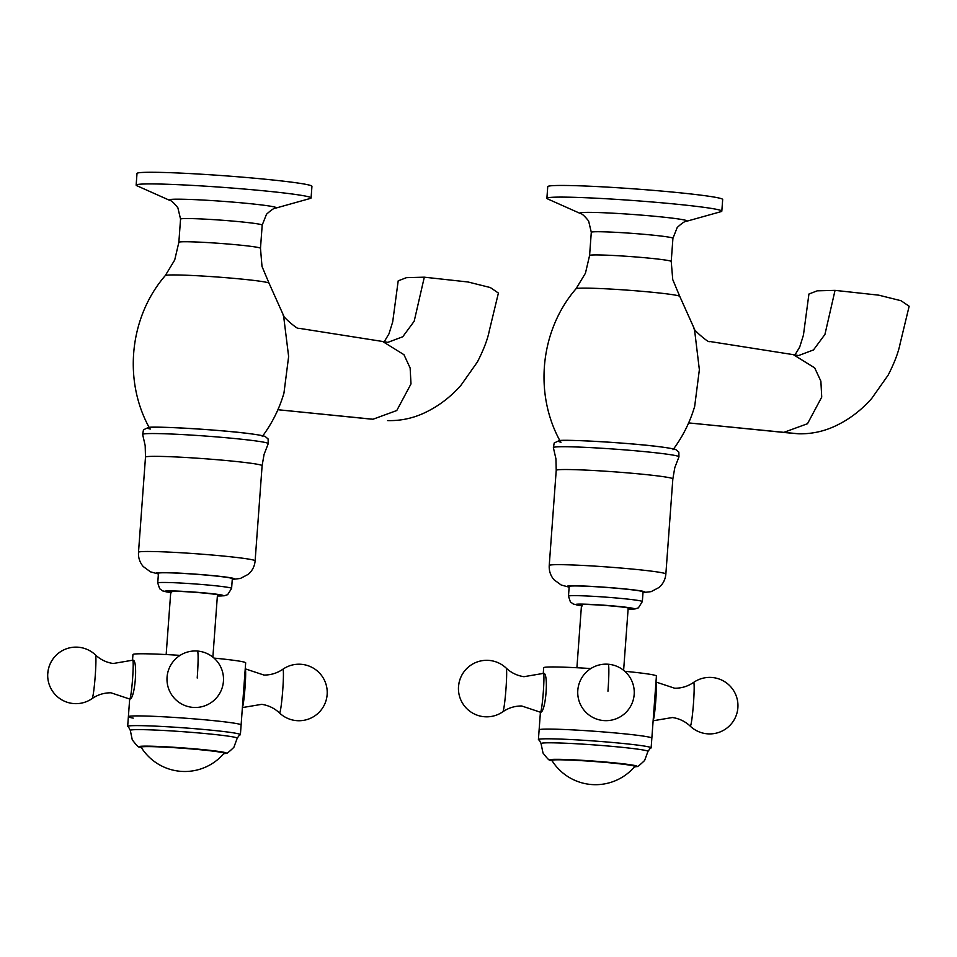 <?xml version="1.0" encoding="UTF-8"?>
<svg xmlns="http://www.w3.org/2000/svg" width="957" height="957" viewBox="0 0 957 957"><rect width="100%" height="100%" fill="white"/><g stroke="black" fill="none" stroke-linecap="round" stroke-linejoin="round"><path stroke-width="1.44" d="M47.85 673.238A28.255 28.172 -121.1 0 1 61.344 651.203A28.255 28.255 0 0 0 51.774 690.009A28.255 28.255 0 0 0 92.111 698.586A21.927 1.447 -85.6 0 0 92.111 698.586C97.77 694.698 104.05 692.772 110.964 692.796L129.685 699.041A19.487 1.292 -85.6 0 0 129.733 699.053A19.487 1.292 -85.6 0 0 132.58 678.8A19.487 1.292 -85.6 0 0 132.712 660.186A19.487 1.292 -85.6 0 0 132.664 660.198C138.227 658.332 135.176 699.459 129.805 699.041L129.745 699.053M284.337 668.285A28.255 28.172 58.9 0 0 282.817 669.266A21.927 1.447 94.4 0 1 282.734 690.188A21.927 1.447 94.4 0 1 279.611 712.953A21.927 1.447 94.4 0 1 279.468 712.929A28.255 28.255 0 0 0 323.143 677.855A28.255 28.255 0 0 0 282.805 669.278C277.147 673.154 270.867 675.08 263.953 675.056L245.243 668.835A19.487 1.292 94.4 0 1 245.04 687.413A19.487 1.292 94.4 0 1 242.396 707.486M223.723 753.661A43.855 2.07 -175.8 0 0 226.127 753.338A43.855 2.07 -175.8 0 0 215.612 751.006A43.855 2.07 -175.8 0 0 165.429 746.783A43.855 2.07 -175.8 0 0 139.064 746.938A43.855 2.07 -175.8 0 0 141.397 747.62M141.098 747.13A41.905 1.974 4.2 0 1 140.846 746.962A41.905 1.974 4.2 0 1 167.236 746.974A41.905 1.974 4.2 0 1 214.153 750.958A41.905 1.974 4.2 0 1 224.357 753.087A41.905 1.974 4.2 0 1 224.094 753.219M239.525 735.06A56.523 2.668 -175.8 0 0 240.398 734.665A56.523 2.668 -175.8 0 0 226.582 731.89A56.523 2.668 -175.8 0 0 164.389 726.59A56.523 2.668 -175.8 0 0 127.664 726.387A56.523 2.668 -175.8 0 0 128.477 726.901L130.308 730.358A53.592 2.524 4.2 0 1 165.13 730.55A53.592 2.524 4.2 0 1 224.105 735.586A53.592 2.524 4.2 0 1 237.216 738.218L239.417 735.084M227.287 722.188A56.523 2.668 4.2 0 1 241.116 724.963A56.523 2.668 -175.8 0 0 188.685 718.444A56.523 2.668 -175.8 0 0 128.382 716.685A56.523 2.668 4.2 0 1 165.094 716.877A56.523 2.668 4.2 0 1 227.287 722.188M634.455 766.844A43.855 2.07 -175.8 0 0 636.872 766.521A43.855 2.07 -175.8 0 0 626.357 764.188A43.855 2.07 -175.8 0 0 576.174 759.966A43.855 2.07 -175.8 0 0 549.797 760.121A43.855 2.07 -175.8 0 0 552.141 760.803M551.83 760.313A41.905 1.974 4.2 0 1 551.591 760.145A41.905 1.974 4.2 0 1 577.968 760.157A41.905 1.974 4.2 0 1 624.885 764.141A41.905 1.974 4.2 0 1 635.101 766.27A41.905 1.974 4.2 0 1 634.826 766.401M650.162 748.266L650.282 748.242A56.523 2.668 -175.8 0 0 651.143 747.848A56.523 2.668 -175.8 0 0 637.314 745.072A56.523 2.668 -175.8 0 0 575.121 739.773A56.523 2.668 -175.8 0 0 538.408 739.57A56.523 2.668 -175.8 0 0 539.21 740.096M638.032 735.371A56.523 2.668 4.2 0 1 651.849 738.146A56.523 2.668 -175.8 0 0 597.551 731.483A56.523 2.668 -175.8 0 0 539.258 729.701A56.523 2.668 -175.8 0 0 539.114 729.868A56.523 2.668 4.2 0 1 575.839 730.059A56.523 2.668 4.2 0 1 638.032 735.371M695.069 681.468A28.255 28.255 0 0 0 693.538 682.461A21.927 1.447 94.4 0 1 693.55 682.449A21.927 1.447 94.4 0 1 693.478 703.371A21.927 1.447 94.4 0 1 690.344 726.136A21.927 1.447 94.4 0 1 690.2 726.112A28.255 28.255 0 0 0 733.875 691.038A28.255 28.255 0 0 0 695.069 681.468A28.255 28.172 58.9 0 0 693.55 682.449C687.88 686.336 681.599 688.274 674.697 688.239L655.976 682.018A19.487 1.292 94.4 0 1 655.784 700.596A19.487 1.292 94.4 0 1 653.141 720.669M136.145 185.12L137.007 173.48A87.697 4.127 4.2 0 1 167.08 172.571A87.697 4.127 4.2 0 1 260.878 178.803A87.697 4.127 4.2 0 1 311.934 186.328L311.085 197.967A87.697 4.127 -175.8 0 0 260.029 190.455A87.697 4.127 -175.8 0 0 166.231 184.222A87.697 4.127 -175.8 0 0 136.145 185.12A87.697 4.127 -175.8 0 0 136.851 185.718L169.533 200.288C171.04 200.264 173.815 202.764 177.87 207.777L180.55 219.105A40.924 1.926 4.2 0 1 194.594 218.686A40.924 1.926 4.2 0 1 238.365 221.593A40.924 1.926 4.2 0 1 262.194 225.098L260.483 248.306A40.924 1.926 -175.8 0 0 236.654 244.789A40.924 1.926 -175.8 0 0 192.883 241.882A40.924 1.926 -175.8 0 0 178.851 242.312L174.7 260.017L165.298 275.568C129.47 316.946 122.927 380.443 149.591 428.246M169.533 200.288A53.748 2.536 -175.8 0 1 187.536 199.367A53.748 2.536 -175.8 0 1 248.15 203.482A53.748 2.536 -175.8 0 1 275.843 208.088L310.307 198.446A87.697 4.127 -175.8 0 0 311.085 197.967M283.942 393.171L288.631 356.518L283.511 315.224C280.64 314.865 298.787 330.823 298.74 328.263L382.644 341.482L403.95 354.688L410.134 367.99L410.996 383.924L396.772 410.529L372.979 419.238L277.901 409.728L370.826 419.094M387.956 342.319L402.753 336.756L414.19 321.229L424.31 277.183L468.057 281.992L490.319 287.543L498.406 293.057L489.326 330.691C487.615 339.364 483.644 349.784 477.411 361.961L460.927 385.336C450.029 397.645 437.421 407.036 423.078 413.52C411.761 418.556 399.942 420.913 387.621 420.59M384.224 341.733L388.961 333.873L392.693 321.911L398.196 280.844L406.474 277.65L424.31 277.183M546.89 198.314L547.739 186.663A87.697 4.127 4.2 0 1 577.825 185.754A87.697 4.127 4.2 0 1 671.623 191.986A87.697 4.127 4.2 0 1 722.679 199.511L721.817 211.162A87.697 4.127 -175.8 0 0 670.761 203.638A87.697 4.127 -175.8 0 0 576.963 197.405A87.697 4.127 -175.8 0 0 546.89 198.314A87.697 4.127 -175.8 0 0 547.583 198.9L580.277 213.471C581.772 213.447 584.56 215.947 588.615 220.971L591.294 232.288A40.924 1.926 4.2 0 1 605.326 231.869A40.924 1.926 4.2 0 1 649.097 234.776A40.924 1.926 4.2 0 1 672.927 238.281L671.228 261.488A40.924 1.926 -175.8 0 0 647.399 257.971A40.924 1.926 -175.8 0 0 603.628 255.064A40.924 1.926 -175.8 0 0 589.584 255.495L585.445 273.212L576.042 288.751C540.203 330.129 533.671 393.626 560.323 441.428M580.277 213.471A53.748 2.536 -175.8 0 1 598.281 212.55A53.748 2.536 -175.8 0 1 658.883 216.677A53.748 2.536 -175.8 0 1 686.588 221.27L721.052 211.641A87.697 4.127 -175.8 0 0 721.817 211.162M673.01 449.706C682.819 436.559 690.033 422.109 694.674 406.378L699.364 369.713L694.459 329.076L679.769 296.371A52.037 2.452 -175.8 0 0 648.69 291.921A52.037 2.452 -175.8 0 0 593.854 288.296A52.037 2.452 -175.8 0 0 576.042 288.751M798.7 355.502L813.486 349.939L824.934 334.424L835.042 290.366L878.789 295.175L901.051 300.725L909.15 306.24L900.07 343.874C898.348 352.547 894.376 362.978 888.144 375.144L871.66 398.519C860.774 410.828 848.153 420.219 833.822 426.702C822.494 431.739 810.675 434.107 798.365 433.784L688.645 422.91L783.711 432.42L807.505 423.712L821.728 397.107L820.879 381.173L814.682 367.871L793.377 354.664L709.484 341.446C709.532 344.006 691.385 328.06 694.244 328.407L694.459 329.076M794.956 354.915L799.705 347.056L803.437 335.106L808.928 294.026L817.218 290.832L835.042 290.366M223.256 576.868A37.036 1.747 4.2 0 1 232.312 578.686L231.606 588.399A37.036 1.747 -175.8 0 0 222.538 586.581A37.036 1.747 -175.8 0 0 181.794 583.1A37.036 1.747 -175.8 0 0 157.738 582.969L158.455 573.267A37.036 1.747 4.2 0 1 182.512 573.399A37.036 1.747 4.2 0 1 223.256 576.868M170.741 592.192A25.337 1.196 4.2 0 1 168.839 591.593A25.337 1.196 4.2 0 1 185.299 591.689A25.337 1.196 4.2 0 1 213.172 594.07A25.337 1.196 4.2 0 1 219.368 595.314A25.337 1.196 4.2 0 1 217.395 595.625M458.582 686.42A28.255 28.172 -121.1 0 1 472.088 664.385A28.255 28.255 0 0 0 462.518 703.192A28.255 28.255 0 0 0 502.844 711.769A21.927 1.447 -85.6 0 0 502.844 711.769C508.502 707.893 514.794 705.955 521.697 705.979L540.418 712.223A19.487 1.292 -85.6 0 0 540.478 712.235A19.487 1.292 -85.6 0 0 543.313 691.983A19.487 1.292 -85.6 0 0 543.456 673.369A19.487 1.292 -85.6 0 0 543.397 673.393C548.959 671.527 545.909 712.63 540.538 712.223L540.49 712.235M127.664 726.387L128.382 716.685A56.523 2.668 -175.8 0 0 133.214 718.121M132.521 660.27L132.939 654.552A56.523 2.668 4.2 0 1 180.083 655.378M214.033 658.105A56.523 2.668 4.2 0 1 245.674 662.83L240.398 734.665M633.989 590.062A37.036 1.747 4.2 0 1 643.056 591.881L642.338 601.582A37.036 1.747 -175.8 0 0 633.283 599.764A37.036 1.747 -175.8 0 0 592.539 596.283A37.036 1.747 -175.8 0 0 568.482 596.163L569.188 586.45A37.036 1.747 4.2 0 1 593.244 586.581A37.036 1.747 4.2 0 1 633.989 590.062M581.485 605.386A25.337 1.196 4.2 0 1 579.571 604.776A25.337 1.196 4.2 0 1 596.032 604.872A25.337 1.196 4.2 0 1 623.904 607.252A25.337 1.196 4.2 0 1 630.113 608.496A25.337 1.196 4.2 0 1 628.127 608.808M651.717 738.314A56.523 2.668 -175.8 0 0 651.849 738.146L651.143 747.848M651.849 738.146L656.418 676.013A56.523 2.668 4.2 0 0 624.765 671.288M543.265 673.453L543.684 667.735A56.523 2.668 4.2 0 1 543.815 667.567A56.523 2.668 4.2 0 1 590.816 668.56M92.111 698.586A21.927 1.447 -85.6 0 0 95.233 675.833A21.927 1.447 -85.6 0 0 95.449 654.923A28.255 28.255 0 0 0 61.344 651.203M551.627 759.954L551.902 760.432A41.546 1.962 4.2 0 1 566.137 759.942A41.546 1.962 4.2 0 1 624.598 764.416A41.546 1.962 4.2 0 1 634.742 766.521L635.077 766.078M549.797 760.121C549.366 760.683 547.105 758.315 543.014 753.027L541.04 743.541A53.592 2.524 4.2 0 1 575.863 743.733A53.592 2.524 4.2 0 1 634.838 748.769A53.592 2.524 4.2 0 1 647.949 751.401L650.282 748.242M197.214 678.034A28.255 1.866 -85.6 0 0 197.405 651.047A28.255 28.255 0 0 0 167.068 677.066A28.255 28.255 0 0 0 193.099 707.402A28.255 28.255 0 0 0 223.424 681.372A28.255 28.255 0 0 0 197.405 651.047M283.715 315.882L269.037 283.188A52.037 2.452 -175.8 0 0 237.958 278.738A52.037 2.452 -175.8 0 0 183.11 275.114A52.037 2.452 -175.8 0 0 165.298 275.568M140.894 746.771L141.169 747.25A41.546 1.962 4.2 0 1 155.405 746.747A41.546 1.962 4.2 0 1 213.866 751.233A41.546 1.962 4.2 0 1 223.998 753.338L224.345 752.896M607.958 691.217A28.255 1.866 -85.6 0 0 608.15 664.23A28.255 28.255 0 0 0 577.813 690.248A28.255 28.255 0 0 0 603.831 720.585A28.255 28.255 0 0 0 634.168 694.567A28.255 28.255 0 0 0 608.15 664.23M150.297 429.047A58.473 2.751 4.2 0 1 177.488 427.803A58.473 2.751 4.2 0 1 249.944 433.712M252.839 440.543A62.971 2.967 -175.8 0 0 182.978 434.598A62.971 2.967 -175.8 0 0 142.653 434.466L145.189 445.663L145.488 457.147A58.473 2.751 4.2 0 1 183.469 457.35A58.473 2.751 4.2 0 1 247.803 462.841A58.473 2.751 4.2 0 1 262.11 465.712L264.072 454.396L268.223 443.689A62.971 2.967 -175.8 0 0 252.839 440.543M232.264 579.416L240.386 578.459L248.353 574.272C252.385 570.707 254.634 566.233 255.124 560.85A58.473 2.751 -175.8 0 0 240.817 557.979A58.473 2.751 -175.8 0 0 176.483 552.488A58.473 2.751 -175.8 0 0 138.502 552.285L145.488 457.147M232.276 579.26A38.974 1.83 -175.8 0 0 224.728 576.915A38.974 1.83 -175.8 0 0 176.244 572.968A38.974 1.83 -175.8 0 0 158.407 573.841M217.371 595.984A29.236 1.376 -175.8 0 0 216.103 594.153A29.236 1.376 -175.8 0 0 175.813 591.031A29.236 1.376 -175.8 0 0 170.717 592.562M502.844 711.769A21.927 1.447 -85.6 0 0 505.966 689.016A21.927 1.447 -85.6 0 0 506.193 668.106A28.255 28.255 0 0 0 472.088 664.385M561.029 442.23A58.473 2.751 4.2 0 1 588.22 440.998A58.473 2.751 4.2 0 1 660.677 446.895M663.572 453.726A62.971 2.967 -175.8 0 0 593.711 447.78A62.971 2.967 -175.8 0 0 553.385 447.661L555.933 458.846L556.22 470.33A58.473 2.751 4.2 0 1 594.201 470.533A58.473 2.751 4.2 0 1 658.536 476.024A58.473 2.751 4.2 0 1 672.843 478.895L674.817 467.578L678.956 456.872A62.971 2.967 -175.8 0 0 663.572 453.726M642.996 592.598L651.119 591.641L659.086 587.454C663.117 583.902 665.366 579.428 665.857 574.033A58.473 2.751 -175.8 0 0 651.55 571.162A58.473 2.751 -175.8 0 0 587.215 565.671A58.473 2.751 -175.8 0 0 549.234 565.467L556.22 470.33M643.008 592.443A38.974 1.83 -175.8 0 0 635.46 590.11A38.974 1.83 -175.8 0 0 586.976 586.163A38.974 1.83 -175.8 0 0 569.152 587.024M642.338 601.582L638.391 607.851L635.005 608.963L628.103 609.202A29.236 1.376 -175.8 0 0 626.847 607.348A29.236 1.376 -175.8 0 0 586.557 604.226A29.236 1.376 -175.8 0 0 581.449 605.745M132.664 660.198L113.201 663.512C106.371 662.483 100.461 659.624 95.449 654.923M551.902 760.432A51.379 51.379 0 0 0 634.742 766.521M242.396 707.582L261.716 704.34C268.546 705.369 274.456 708.24 279.468 712.929M237.216 738.218L233.879 747.297C229.058 751.939 226.474 753.949 226.127 753.338M130.308 730.358L132.269 739.833C136.373 745.132 138.633 747.501 139.064 746.938M647.949 751.401L644.623 760.48C639.802 765.122 637.218 767.131 636.872 766.521M541.04 743.541L539.317 740.132M538.408 739.57L540.418 712.211M170.813 591.282L166.159 654.564M217.466 594.704L212.873 657.136M653.129 720.765L672.448 717.523C679.279 718.551 685.2 721.422 690.2 726.112M275.843 208.088C274.36 207.848 271.25 209.918 266.489 214.284L262.194 225.098M180.55 219.105L178.851 242.312M260.483 248.306L262.003 266.429L269.037 283.188M283.93 393.183C279.3 408.926 272.075 423.377 262.278 436.524M387.573 342.307L382.644 341.482M628.199 607.886L623.617 670.319M581.545 604.465L576.904 667.747M141.169 747.25A51.379 51.379 0 0 0 223.998 753.338M686.588 221.27C685.104 221.043 681.982 223.101 677.233 227.479L672.927 238.281M591.294 232.288L589.584 255.495M671.228 261.488L672.747 279.611L679.769 296.371M798.317 355.49L793.377 354.664M798.353 433.784L781.57 432.277M142.653 434.466L143.466 429.801L148.275 427.528C149.95 425.853 219.667 429.537 250.208 433.736C264.706 435.686 264.826 436.404 265.197 436.512L268.104 438.952L268.223 443.689M255.124 560.85L262.11 465.712M158.407 573.985L150.464 571.831L143.239 566.544C139.77 562.441 138.191 557.692 138.502 552.285M171.686 592.718L162.714 590.924L159.652 588.711L157.738 582.969M217.371 596.008L224.273 595.78L227.646 594.668L231.606 588.399M543.397 673.393L523.946 676.695C517.115 675.666 511.194 672.807 506.193 668.106M129.674 699.029L128.382 716.685M553.385 447.661L554.199 442.983L559.008 440.71C560.682 439.036 630.4 442.72 660.94 446.919C675.439 448.869 675.57 449.587 675.941 449.694L678.848 452.135L678.956 456.872M665.857 574.033L672.843 478.895M569.14 587.167L561.197 585.014L553.971 579.739C550.514 575.624 548.935 570.874 549.234 565.467M582.418 605.901L573.446 604.106L570.384 601.893L568.482 596.163"/></g></svg>
